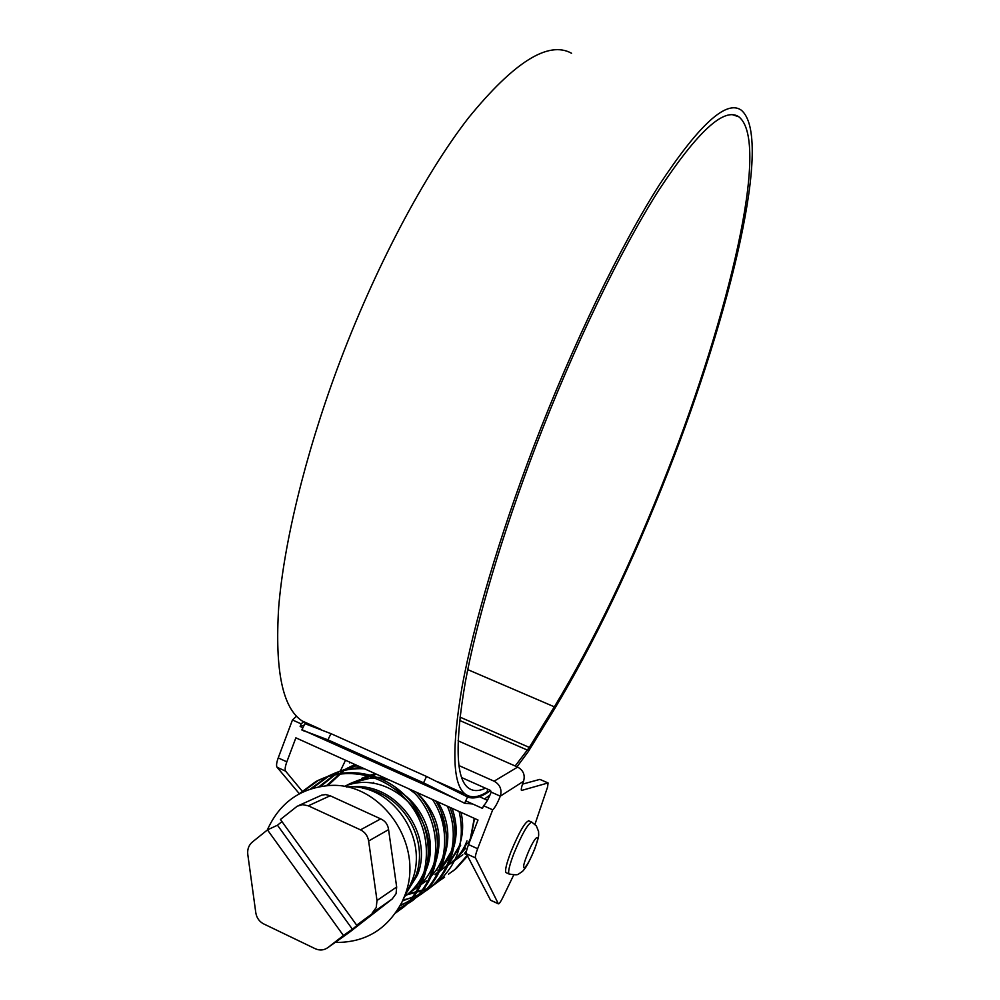 <?xml version="1.0" encoding="UTF-8"?>
<svg xmlns="http://www.w3.org/2000/svg" width="1000" height="1000" viewBox="0 0 1000 1000"><rect width="100%" height="100%" fill="white"/><g stroke="black" fill="none" stroke-linecap="round" stroke-linejoin="round"><path stroke-width="1.5" d="M416.938 872.163L418.375 872.275M423.963 872.35L425.25 872.275M435.975 870.425L437.025 870.113M441.163 868.637L442.125 868.238M445.9 866.425L446.65 866.025M448.913 864.688L454.338 860.812L465.625 848.012M468.4 843.062L470.4 838.487L474.263 818.337M447.987 865.475L458.963 855.962L467.15 843.1M451.413 862.9C458.475 857.05 463.663 849.7 466.987 840.85M446.438 866.462L444.925 867.537L446.613 866.1M448.575 864.237L460.688 845.2M439.513 871.413L446.912 865.438M449.05 863.188L459.137 846.275C463.05 835.438 463.675 824.125 461.025 812.362M437.788 872.638L436.625 873.475L437.912 872.375M439.938 870.5L450.513 855.75M434.975 874.663L438.2 871.762M440.387 869.5L451.025 851.888L452.275 848.062M420.737 884.825L426.325 880.837M429.212 878.288C435.163 872.562 439.637 865.7 442.625 857.7L443.537 855M413.5 890L419.137 885.975M432.675 869.225L435.637 862.525C443.775 835.938 437.438 812.588 416.637 792.475M411.7 891.287L417.362 887.237C424.862 881.025 430.387 873.175 433.925 863.713M404.812 896.263L409.925 892.562C417.525 886.25 423.113 878.3 426.688 868.713C437.812 840.15 423.188 802.75 394.613 788.812M404.738 896.4L408.088 893.875C415.712 887.55 421.312 879.562 424.9 869.938C444.562 823.175 390.925 766.475 344.012 786.55M405.125 894.975L417.413 875.125C434.2 834.4 396.025 781.812 351.725 786.925M405.975 893.238L415.562 876.4C430.188 840.212 402.163 792.537 362.638 788.312M373.663 782.362L372.987 783.462M370.35 788.413L369.75 789.737M453.938 846.762C457.438 834.05 456.8 821.237 452.025 808.3M445.275 853.612C450.337 835.763 447.887 818.538 437.912 801.938M375.613 773.825L370.688 774.987M368.162 775.763L361.562 778.413M446.037 832.2L441.45 812.975M376.512 774.237L356.413 780.95M384.513 777.837L377.738 777.325M373.45 777.4L351.5 782.987M434.475 862.113C439.562 846.038 438.338 829.987 430.8 813.975M414.575 793.188L408.775 788.787M389.462 780.075L380.6 778.5M375.662 778.213C365.188 778.1 355.375 780.55 346.25 785.575M372.188 913.075L376.225 907.562L377 900.512L396.662 887L396.075 893.7L392.2 898.988L356.662 925.175L280.438 819.475L297.25 806.175L302.688 804.663L308.3 805.812L360.5 829.85L380.7 818.875L330.175 795.763L308.3 805.812M335.175 942.425C365.262 942.812 387.575 929.287 402.1 901.825L404.375 896.513C426.163 845.512 380.55 780.3 328.062 785.638C299.587 788.45 279.325 803.263 267.275 830.05M299.137 805.325L321.788 795.113L325.688 794.575L330.175 795.763M380.7 818.875C385.275 820.938 387.9 824.513 388.575 829.625L368.638 841L377 900.512M396.662 887L388.575 829.625M409 887.675L411.6 881.787C430.225 838.225 391.312 782.525 346.275 786.975M328.013 947.5C324.087 950.337 319.825 950.738 315.238 948.725L263.688 923.913C259.3 921.6 256.675 917.913 255.812 912.825L247.775 854.35C247.237 849.237 248.787 845.113 252.425 841.975L267.475 829.887L343.413 935.512L328.013 947.5L349.263 932.438L392.013 899.137M368.638 841C367.738 835.85 365.025 832.125 360.5 829.85M356.662 925.175L365.438 918.988L352.362 929.175L277.462 825.212L267.475 829.887M277.462 825.212L281.962 821.6M352.362 929.175L343.413 935.512M448.525 874.15L454.888 869.5L467.212 855.325M439.5 880.662L444.575 877.212M404.925 895.387L426.138 889.55M427.1 889.062L430.975 886.912M431.863 886.363L438.55 881.475C458.425 862.913 465.288 839.587 459.137 811.513M402.525 900.95L422.175 893.363M423.088 892.788L429.963 887.788C452.05 870.062 459.812 833.612 447.287 806.162M355.125 764.575L349.4 767.113M348.05 767.812L344.137 770.037M343.162 770.65L326.4 785.763M400 905.925L421.062 894.312C446.875 873.263 452.762 829.538 432.425 799.463M357.05 765.45L339.05 771.525M337.725 772.212L318.875 786.787M397.475 910.175L411.85 901.075C443.025 875.688 444.325 820.263 411.438 789.987M364.538 768.825C351.138 768.05 338.65 770.688 327.075 776.737L310.375 789.013M395.525 913.062L402.3 908.075C429.1 885.6 434.762 840.2 413.15 808.562C391.238 775.913 349.412 764.362 316 781.462L298.962 794M452.625 871.3L456.375 868.4L467.562 856M408.075 894.013L426.863 888.775M427.837 888.312L438.55 881.475M403.038 899.9C414.025 897.825 423.55 893.388 431.613 886.575C453.113 869.4 461.1 834.188 449.8 807.3M355.075 764.562L350.1 766.925M349.113 767.45L345.188 769.775M344.212 770.413L327.812 785.65M400.487 905.013L412.4 900.113L422.775 893.05C447.863 872.688 454.2 830.612 435.65 800.913M356.4 765.15L339.8 771.312M338.787 771.862L320.4 786.513M397.95 909.425L413.625 899.775C443.537 875.362 446.213 822.987 416.413 792.237M362.25 767.788C350.35 767.812 339.312 770.5 329.125 775.875L312.15 788.45M395.8 912.663L404.15 906.725C430.938 884.275 436.55 839.087 415 807.5C393.175 774.975 351.413 763.475 318.125 780.562L301.637 792.6M357.062 766.312L357.337 765.575M345.513 760.25L340.438 770.85M349.775 762.163L349.5 762.887M528.837 820.837C525.125 821.7 519.15 832.062 510.887 851.9C506.4 863.775 504.762 870.675 506 872.613L509.025 874C507.825 872.075 509.462 865.175 513.962 853.288C522.225 833.438 528.188 823.075 531.85 822.188L536.35 825.888L538.587 831.562C538.488 836 539.825 834.45 534.65 849.163C526.45 868.425 524.538 868.875 522.5 871.388L518.438 874.15C517.788 875.013 514.65 874.963 509.025 874L509.312 874.125M465.737 800.863L482.512 808.4L483.537 805.713C485.75 803.775 488.3 799.237 491.2 792.113L500.3 796.175C497.413 803.312 494.875 807.862 492.7 809.825L477.638 848.725C475.8 853.612 475.075 856.675 475.475 857.913L498.375 903.838C499.062 904.062 500.475 902.113 502.6 897.975L513.65 875.088M522.525 784.125L539.85 779.388L547.962 782.887M490.562 900.238L466.413 853.775C465.975 852.525 466.688 849.463 468.525 844.575L478.013 820.025L295.863 737.837L286.837 761.838C285.125 766.625 284.725 769.737 285.637 771.175L302.113 791.05M303.812 721.7L301.125 723.85L300.138 726.475L304.175 725.15M308.387 723.763L306.85 724.262M534.963 824.312L547.6 786.95L548.075 782.938L521.475 790.487C520.9 789.575 521.6 786.5 523.562 781.263C525.3 775.013 523.337 770.288 517.663 767.087L458.062 740.812M483.537 805.713L492.7 809.825M302.913 727.712L300.138 726.475M299.288 793.688L277.062 767.262C276.125 765.8 276.512 762.688 278.225 757.913L292.462 719.975L301.125 723.85M521.287 790.062L522.075 790.4M461.65 777.575L490.513 790.45L491.2 792.113M458.925 765.562L494.1 781.188C500.062 784.575 502.137 789.575 500.3 796.175L523.562 781.263M292.462 719.975L296.512 716.137M487.438 800.3L479.412 796.7M487.463 800.238L484.538 798.938M485.425 788.175C478.537 791.462 472.8 791.35 468.212 787.837C455.825 778.363 454.85 743.15 465.3 682.212C476.6 621.125 501.95 534.9 535.763 446.325C574.038 346.238 620.775 249.875 658.875 190.075C697.725 131.237 724.388 106.825 738.875 116.838C770.975 142.113 728.112 316.85 667.837 470.288C632.013 562.075 594.175 640.925 554.35 706.838L529.312 747.425L515.175 765.987M487.962 789.312L486.875 792.113C478.013 797.613 470.775 798.25 465.138 794.025C452.525 784.388 451.525 748.55 462.125 686.5C473.6 624.275 499.425 536.35 533.913 445.988C572.975 343.837 620.675 245.487 659.538 184.562C699.137 124.625 726.312 99.775 741.05 110.013C773.863 135.988 729.963 314.375 668.662 470.438C632.288 563.6 593.85 643.75 553.35 710.888L528.337 751.513L517.025 766.8M310.975 724.912L302.225 721C282.587 708.263 274.738 670.3 278.7 607.125C283.85 543.962 304.675 456.763 337.3 368.638C374.288 269.025 424.225 174.862 468.512 117.837C514.075 61.938 548.425 40.412 571.562 53.263M489.988 795.05L484.475 798.975M472.7 803.988L464.637 803.263L423.562 782.812L426.525 776.475L467.525 796.975L464.637 803.263M327.938 739.85L301.812 729.95L304.812 723.863L305.75 723.975L330.962 733.65L327.938 739.85L423.562 782.812M301.812 729.95L303.35 730.288M307.275 732.062L303.175 730.662M330.962 733.65L426.525 776.475M315.387 726.9L314.35 726.787M490.538 790.462C481.4 797.237 473.725 799.4 467.525 796.975M464.487 853.413L466.55 850.788M474.55 818.462L470.7 838.288L468.137 843.95M465.412 848.587L454.65 860.6L448.162 865.113M446.675 865.95L446.037 866.3M442.25 868.088L441.287 868.487M437.137 869.95L436.087 870.25M431.525 871.312L430.375 871.513M425.337 872.075L424.05 872.138M418.45 872.038L417.013 871.912M370 789.8L370.6 788.475M468.525 844.575L477.638 848.725M278.225 757.913L286.837 761.838M475.475 857.913L466.413 853.775M490.363 900.075L498.288 903.737M547.812 782.9L539.85 779.388M494.1 781.188L517.663 767.087M285.637 771.175L277.062 767.262M459.588 720.425L527.487 750.15M459.963 717.1L529.312 747.425M467.75 669.613L554.35 706.838M526.812 855.8C518.913 875.837 527.038 868.763 534.4 849.5C542.212 829.85 534.45 835.975 526.812 855.8M454.338 860.812L452.962 861.8M417.362 887.237L409.925 892.562M408.088 893.875L404.85 896.188M409.65 886.338L402.1 901.825M372.375 912.925L392.2 898.988M454.888 869.5L456.375 868.4M429.963 887.788L431.613 886.575M421.062 894.312L422.775 893.05M411.838 901.075L413.625 899.775M327.075 776.737L329.125 775.875M402.3 908.075L404.15 906.725M316 781.462L318.125 780.562M490.45 900.175L498.375 903.838M732.738 114.787L738.875 116.838M302.225 721L320.238 729.075M438.363 782.025L465.138 794.025M303.038 730.15L456.525 799.163M462.825 854.75L454.65 860.6M466.912 854.75L464.4 853.6M531.562 822.05L528.538 820.7"/></g></svg>
